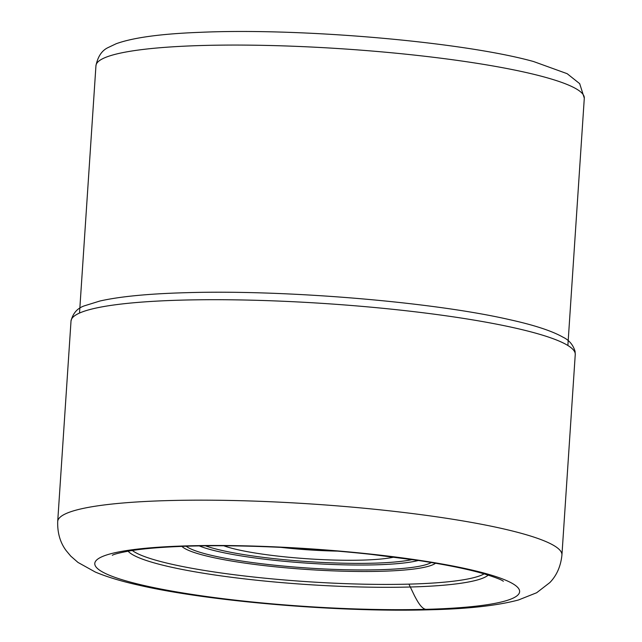 <?xml version="1.0" encoding="UTF-8"?>
<svg xmlns="http://www.w3.org/2000/svg" width="642" height="642" viewBox="0 0 642 642"><rect width="100%" height="100%" fill="white"/><g stroke="black" fill="none" stroke-linecap="round" stroke-linejoin="round"><path stroke-width="0.96" d="M394.052 557.096A93.909 12.744 3.8 0 1 361.671 560.129A93.909 12.744 3.8 0 1 231.593 548.196A93.909 12.744 3.8 0 1 223.833 545.788M337.355 551.117A85.948 11.668 3.8 0 1 280.819 547.361M484.164 573.86A179.961 24.42 -176.2 0 1 408.922 584.132L414.555 595.872C416.465 599.283 421.048 608.857 425.935 609.338A212.879 28.89 -176.2 0 0 483.346 572.889A212.879 28.89 -176.2 0 0 188.467 545.836A212.879 28.89 -176.2 0 0 131.064 582.286A212.879 28.89 -176.2 0 0 425.935 609.338M168.894 500.567A252.667 34.291 -176.2 0 0 57.7 521.505C57.371 532.892 60.179 542.578 66.134 550.571L70.732 556.092L77.963 562.416L95.337 572.062C107.134 576.989 121.547 581.347 138.568 585.127C209.18 601.546 339.931 612.452 429.61 609.78C467.352 608.953 496.956 605.695 518.423 599.997L536.648 592.751L549.849 582.567C556.742 575.441 560.771 566.252 561.935 555.001A252.667 34.291 -176.2 0 0 429.217 515.767A252.667 34.291 -176.2 0 0 168.894 500.567M57.7 521.505L71.013 321.056A252.667 34.291 3.8 0 1 182.208 300.111A252.667 34.291 3.8 0 1 442.531 315.31A252.667 34.291 3.8 0 1 575.248 354.545L561.935 555.001M128.095 551.173A182.079 24.709 3.8 0 0 409.941 587.013A182.079 24.709 -176.2 0 0 488.233 575.088M408.922 584.132A179.961 24.42 3.8 0 1 132.292 550.483M584.3 98.178L579.686 83.661L567.159 73.686L533.542 61.528C463.067 41.891 301.483 27.847 200.938 32.293C161.599 33.729 133.359 37.533 116.218 43.72L108.257 47.5C101.942 50.381 97.841 56.456 95.947 65.741A244.714 33.207 3.8 0 1 269.817 45.502A244.714 33.207 3.8 0 1 542.602 76.55A244.714 33.207 3.8 0 1 542.675 76.575A244.714 33.207 3.8 0 1 584.3 98.178L567.873 345.492M181.887 546.382A128.673 17.462 -176.2 0 0 202.431 554.945A128.673 17.462 -176.2 0 0 336.167 570.979A128.673 17.462 -176.2 0 0 435.549 563.235M431.32 562.52A125.254 16.997 3.8 0 1 333.038 569.35A125.254 16.997 3.8 0 1 205.336 553.829A125.254 16.997 3.8 0 1 186.172 546.238M199.285 545.917A118.433 16.074 -176.2 0 0 211.234 549.793A118.433 16.074 -176.2 0 0 320.992 563.973A118.433 16.074 -176.2 0 0 418.367 560.466M205.448 545.828A114.453 15.536 -176.2 0 0 214.597 548.645A114.453 15.536 -176.2 0 0 317.613 562.191A114.453 15.536 -176.2 0 0 412.268 559.567M71.013 321.056C72.963 312.999 77.674 307.847 85.145 305.6L99.791 301.05C119.853 296.484 148.872 293.691 186.854 292.672C285.128 289.654 431.36 301.788 508.673 319.451C533.791 324.956 551.911 330.871 563.026 337.202C569.093 340.091 573.113 344.826 575.088 351.423L575.248 354.545M503.336 581.275C501.755 579.806 495.07 577.254 483.282 573.603C467.336 569.021 445.861 564.671 418.865 560.538L371.638 554.439C311.627 547.819 242.54 544.649 190.658 546.101C165.146 546.823 144.964 548.396 130.101 550.828C119.749 552.746 113.819 554.231 112.302 555.298M95.947 65.741L79.52 313.063"/></g></svg>
